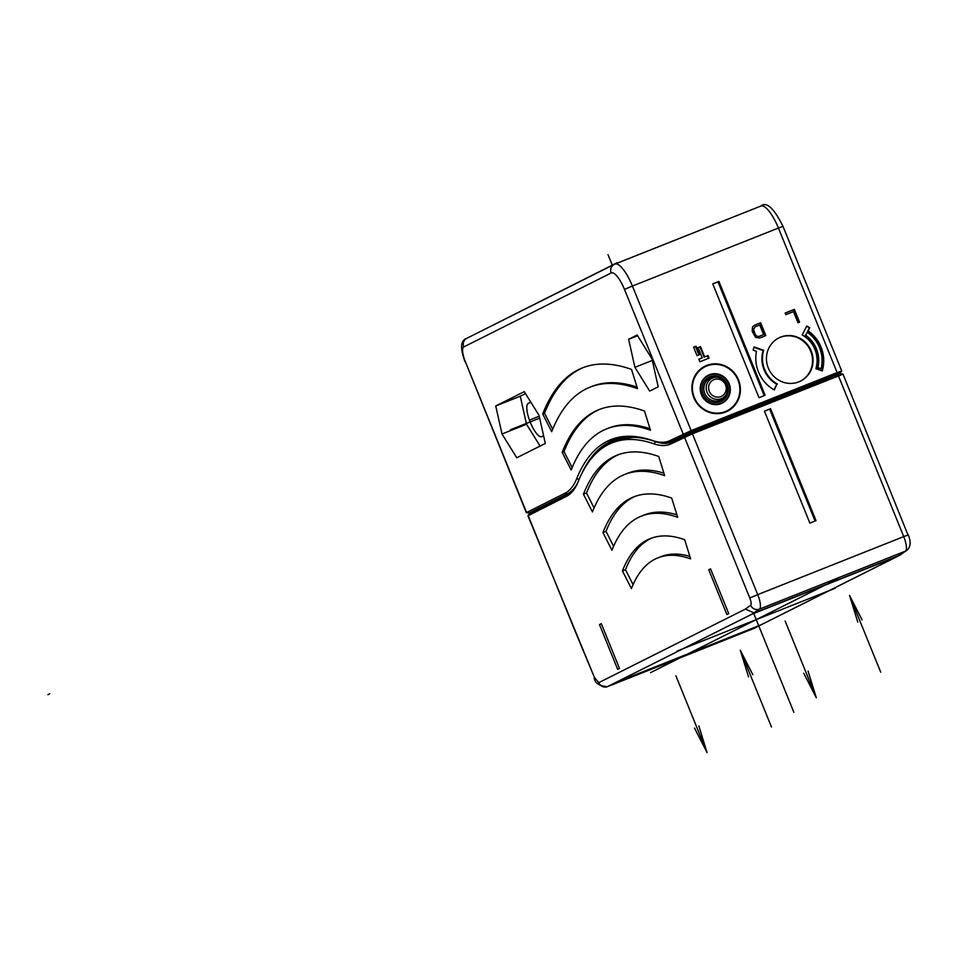 <?xml version="1.0" encoding="UTF-8"?>
<svg xmlns="http://www.w3.org/2000/svg" width="958" height="958" viewBox="0 0 958 958"><rect width="100%" height="100%" fill="white"/><g stroke="black" fill="none" stroke-linecap="round" stroke-linejoin="round"><path stroke-width="1.44" d="M752.509 326.941L752.162 331.193L755.575 337.42L759.67 338.006L765.813 335.575L760.616 322.774L754.485 325.217L752.509 326.941M657.823 441.925A205.802 60.498 68.3 0 0 670.432 440.357L691.125 430.621L837.124 372.602L837.017 374.207L688.718 433.136L673.079 440.8A207.179 60.905 68.3 0 1 671.654 441.434A207.179 60.905 68.3 0 1 660.385 442.368L657.823 441.925A205.802 60.498 68.3 0 1 652.853 440.608A534.001 156.968 -111.7 0 0 639.932 437.207A534.001 156.968 -111.7 0 0 576.62 478.856A205.802 60.498 68.3 0 1 564.825 493.334L567.471 493.777L529.067 513.057L526.804 512.554M765.119 395.271L718.883 281.413L712.752 283.855L758.987 397.714L765.119 395.271M780.674 337.096A24.166 23.1 63.4 0 0 778.926 337.875A24.166 23.1 63.4 0 0 768.687 368.938A24.166 23.1 63.4 0 0 798.852 381.871A24.166 23.1 63.4 0 0 800.601 381.092A24.166 23.1 63.4 0 0 810.839 350.029A24.166 23.1 63.4 0 0 780.674 337.096M777.345 383.99A28.309 27.052 63.4 0 1 763.658 350.281L754.102 346.916L753.12 350.149L756.461 351.323A35.218 33.65 63.4 0 0 774.315 389.978L776.794 384.266A28.309 27.052 -116.6 0 1 763.107 350.556L753.97 347.335M806.732 325.995L802.193 334.965A28.309 27.052 63.4 0 1 815.881 368.686L822.251 370.926A35.218 33.65 63.4 0 0 808.109 330.809L809.702 327.672L806.732 325.995M799.547 322.163L794.35 309.374L785.153 313.026L785.811 314.667L793.487 311.613L798.014 322.774L799.547 322.163M699.472 354.652L696.035 346.209L693.58 347.179L697.017 355.622L699.472 354.652M699.867 361.777L709.064 358.112L708.022 355.562L704.657 356.903L700.502 346.664L698.047 347.634L702.202 357.873L698.825 359.214L699.867 361.777M615.144 263.965L760.76 206.114A27.626 8.119 68.3 0 1 760.939 206.03A27.626 8.119 68.3 0 1 778.423 228.04L632.424 286.047A27.626 8.119 -111.7 0 0 614.94 264.037A27.626 8.119 -111.7 0 0 614.761 264.121A6.91 6.598 -116.6 0 0 614.258 264.348L466.774 338.33A6.91 6.598 -116.6 0 1 467.276 338.102M617.203 263.139L758.293 207.072M471.456 335.983L617.06 262.755M685.82 434.405L683.174 433.962L624.472 289.4A20.717 6.095 -111.7 0 0 611.216 272.958L463.732 346.94A13.807 4.06 -111.7 0 0 465.289 361.561L526.589 512.518L564.825 493.334M651.931 358.783L658.194 386.828L649.68 391.092L634.903 367.321L628.64 339.288L637.166 335.013L651.931 358.783M501.992 433.998L495.729 405.964L524.277 391.642L539.055 415.413L545.318 443.458L516.769 457.768L501.992 433.998L526.529 424.25L520.266 396.217L525.487 393.594M606.63 428.873A545.569 160.369 68.3 0 0 571.184 470.019L562.19 452.32A566.286 166.464 68.3 0 1 598.978 409.617A566.286 166.464 68.3 0 1 644.495 411.03L650.482 430.238A545.569 160.369 68.3 0 0 606.63 428.873L608.474 428.142A545.569 160.369 -111.7 0 1 650.003 428.705M590.056 387.152A590.463 173.566 68.3 0 0 551.7 431.687L542.707 413.988A611.18 179.661 68.3 0 1 582.404 367.896A611.18 179.661 68.3 0 1 631.538 369.429L637.513 388.637A590.463 173.566 68.3 0 0 590.056 387.152L591.9 386.421A590.463 173.566 -111.7 0 1 637.034 387.092M529.235 512.949L526.337 512.686M530.708 512.482L529.067 513.057M530.804 512.41L569.327 493.035A207.179 60.905 68.3 0 0 572.417 491.083M600.929 448.368A532.624 156.561 68.3 0 1 614.473 439.698M670.432 440.357L673.079 440.8L674.935 440.057A207.179 60.905 68.3 0 1 673.51 440.692L671.654 441.434M674.935 440.057L691.808 431.914L835.975 374.638L838.262 373.788L838.346 374.422M577.614 482.976A207.179 60.905 68.3 0 1 567.471 493.777L569.327 493.035M581.518 474.138A532.624 156.561 68.3 0 1 613.539 440.057A532.624 156.561 68.3 0 1 641.225 437.447M838.334 373.967L839.831 373.213M837.017 374.207L839.016 373.404M841.447 371.081L837.124 372.602L778.423 228.04L783.009 226.363L841.711 370.926L840.01 373.093M529.726 513.536L567.735 494.412A207.179 60.905 -111.7 0 0 574.345 489.011M528.229 515.655L566.13 496.531A208.557 61.312 -111.7 0 0 573.591 490.077A208.557 61.312 -111.7 0 0 578.081 481.85A531.247 156.154 68.3 0 1 589.529 460.906A531.247 156.154 68.3 0 1 653.919 443.817A208.557 61.312 -111.7 0 0 671.726 443.554L692.43 433.818L842.741 374.279M636.747 436.908L615.06 440.189M672.648 441.758L664.672 442.74M589.529 460.906L591.086 458.834A532.624 156.561 68.3 0 1 613.791 440.704A532.624 156.561 68.3 0 1 655.631 441.686A207.179 60.905 -111.7 0 0 671.917 442.069A207.179 60.905 -111.7 0 0 673.33 441.434L689.353 433.627L839.232 374.099M575.471 632.017L594.415 677.402L598.75 682.671L745.456 609.072L750.641 605.228A6.91 2.036 -111.7 0 0 749.779 597.972L684.479 437.171L686.084 435.04M624.736 474.438A497.226 146.167 68.3 0 0 592.439 511.931L583.446 494.244A517.943 152.25 68.3 0 1 617.096 455.182A517.943 152.25 68.3 0 1 658.721 456.475L664.708 475.683A497.226 146.167 68.3 0 0 624.736 474.438L627.813 473.216A497.226 146.167 -111.7 0 1 663.93 473.18M641.321 516.146A452.344 132.97 68.3 0 0 611.934 550.263L602.929 532.576A473.06 139.054 68.3 0 1 633.669 496.903A473.06 139.054 68.3 0 1 671.69 498.076L677.677 517.284A452.344 132.97 68.3 0 0 641.321 516.146L644.387 514.937A452.344 132.97 -111.7 0 1 676.899 514.793M657.895 557.867A407.449 119.774 68.3 0 0 631.418 588.595L622.425 570.908A428.166 125.857 68.3 0 1 650.242 538.612A428.166 125.857 68.3 0 1 684.659 539.689L690.646 558.885A407.449 119.774 68.3 0 0 657.895 557.867L660.96 556.646A407.449 119.774 -111.7 0 1 689.868 556.406M710.549 568.836L708.728 569.759L726.906 614.533L728.727 613.611L710.549 568.836M599.48 624.556L617.659 669.331L619.479 668.421L601.301 623.646L599.48 624.556L601.373 623.802M607.216 686.73L637.693 674.671M594.415 677.402L594.176 677.617C594.547 682.85 598.942 685.868 607.384 686.67L751.503 614.377L897.502 556.37L753.299 628.699M751.503 614.377L759.466 609.132A13.807 4.06 -111.7 0 0 757.73 594.631L903.729 536.612A13.807 4.06 68.3 0 1 905.466 551.125L900.233 555.005L754.233 613.012L745.456 609.072M614.952 682.886L760.939 624.879M598.75 682.671A6.91 6.598 63.4 0 0 607.48 686.635L753.479 628.628A6.91 6.598 -116.6 0 0 753.97 628.4L722.5 640.974M637.489 674.743L722.236 641.07M897.502 556.37L906.891 550.335C910.639 547.042 911.118 541.917 908.304 534.935L903.729 536.612L838.43 375.811L837.28 374.841M764.436 411.15L809.893 523.092L816.024 520.649L770.567 408.707L764.436 411.15M770.567 408.707L764.472 411.233M815.078 521.02L769.657 409.162M751.719 614.306L897.107 556.538L760.724 624.951L615.347 682.719L751.719 614.306M583.446 494.244L586.512 493.023A517.943 152.25 68.3 0 1 618.64 454.595M594.092 507.932L586.512 493.023M602.929 532.576L606.007 531.355A473.06 139.054 68.3 0 1 635.214 496.316M613.587 546.276L606.007 531.355M622.425 570.908L625.49 569.687A428.166 125.857 68.3 0 1 651.787 538.037M633.082 584.62L625.49 569.687M708.728 569.759L710.608 569.004M652.302 360.412L634.903 367.321M628.64 339.288L637.597 335.719M543.581 435.722L541.797 436.609A17.951 5.281 68.3 0 1 541.677 436.668A17.951 5.281 68.3 0 1 530.229 422.143A17.951 5.281 68.3 0 1 528.289 403.354L530.78 402.109M540.096 446.069L526.529 424.25M495.729 405.964L520.266 396.217M562.19 452.32L564.034 451.589A566.286 166.464 68.3 0 1 599.9 409.258M572.166 467.588L564.034 451.589M542.707 413.988L544.539 413.257A611.18 179.661 68.3 0 1 583.326 367.537M552.67 429.256L544.539 413.257M764.173 395.654L717.973 281.868L718.883 281.413M712.788 283.939L717.973 281.868M800.325 381.224A24.166 23.1 63.4 0 0 810.229 350.161A24.166 23.1 63.4 0 0 780.135 337.372A24.166 23.1 63.4 0 0 778.65 338.018M774.004 389.798L776.794 384.266M809.702 327.672L806.504 326.45M808.109 330.809L809.151 327.947M821.82 370.782A35.218 33.65 63.4 0 0 807.558 331.073M807.343 332.306A33.494 32.009 63.4 0 1 821.102 368.734L817.366 367.884A30.045 28.704 63.4 0 0 805.283 335.587L807.343 332.306L805.283 335.587M821.102 368.734L817.916 367.609A30.045 28.704 63.4 0 0 805.822 335.312M798.984 322.391L793.811 309.65L785.177 313.074M765.238 335.803L760.065 323.05L754.269 325.361M763.61 334.546L758.461 336.653L755.503 335.935L752.964 329.672L755.144 326.846L759.742 325.025L763.61 334.546L758.461 336.653M759.011 336.378L756.892 336.27L755.347 334.665L753.503 329.396L755.144 326.846M698.897 354.879L695.496 346.485L693.604 347.227M702.202 357.873L698.849 359.262M700.502 346.664L698.059 347.694M704.657 356.903L704.106 357.178L699.951 346.94M708.022 355.562L704.106 357.178M708.501 358.34L707.483 355.837M835.352 588.188L677.09 651.069M608.019 254.624L612.282 265.15M753.742 613.503L793.883 712.381M837.615 578.8L650.53 672.648M510.506 429.735L539.665 418.143M530.54 419.688L539.234 416.227M49.72 693.784L47.9 694.694M808.073 671.103L816.3 697.771L785.129 621.012M803.762 673.27L816.3 697.771M675.893 675.821L707.064 752.581L694.514 728.068M698.825 725.913L707.064 752.581M880.713 672.181L849.542 595.421L862.092 619.922M857.781 622.089L849.542 595.421M748.533 676.899L740.295 650.231L771.465 726.99M752.844 674.731L740.295 650.231M691.017 432.214L691.125 430.621L632.424 286.047L624.472 289.4M706.693 365.441A25.136 24.022 -116.6 0 1 738.486 379.859A25.136 24.022 -116.6 0 1 725.613 412.024A25.136 24.022 -116.6 0 1 693.82 397.606A25.136 24.022 -116.6 0 1 706.693 365.441M463.732 346.94A6.91 6.598 -116.6 0 1 466.774 338.33C460.511 340.282 459.936 348.077 465.025 361.717L465.325 361.645M611.216 272.958A6.91 6.598 -116.6 0 1 614.258 264.348L760.939 206.03C766.568 201.372 773.92 208.149 783.009 226.363L782.746 226.519M465.289 361.561L526.325 512.686M576.62 478.856L579.195 479.168M529.798 513.44L528.181 515.572L575.411 631.861M567.735 494.412L566.13 496.531M691.808 431.914L692.071 432.537M835.975 374.638L836.226 375.261M673.33 441.434L671.726 443.554M691.281 432.848L692.43 433.818L757.73 594.631L749.779 597.972M529.618 513.548L527.93 515.715L594.499 677.605M906.963 550.275A6.91 6.586 -126.5 0 1 905.466 551.125L759.466 609.132A6.91 6.586 53.5 0 1 750.641 605.228M908.04 535.091L843.004 374.123L840.274 373.74M656.002 441.542L653.919 443.817M530.912 402.312L528.289 403.354M706.872 365.956A24.597 23.507 -116.6 0 1 737.983 380.063A24.597 23.507 -116.6 0 1 725.386 411.533A24.597 23.507 -116.6 0 1 694.275 397.426A24.597 23.507 -116.6 0 1 706.872 365.956M721.135 403.629A15.603 14.909 -116.6 0 1 701.412 394.684A15.603 14.909 -116.6 0 1 709.399 374.722A15.603 14.909 -116.6 0 1 729.122 383.667A15.603 14.909 -116.6 0 1 721.135 403.629M709.555 375.177A15.136 14.454 -116.6 0 1 728.679 383.847A15.136 14.454 -116.6 0 1 720.931 403.198A15.136 14.454 -116.6 0 1 701.807 394.528A15.136 14.454 -116.6 0 1 709.555 375.177M710.165 376.674A13.508 12.909 -116.6 0 1 727.242 384.421A13.508 12.909 -116.6 0 1 720.32 401.701A13.508 12.909 -116.6 0 1 703.244 393.954A13.508 12.909 -116.6 0 1 710.165 376.674M710.98 377.787A12.143 11.604 -116.6 0 1 717.003 377.153L718.32 377.368A11.185 10.694 -116.6 0 1 721.182 398.684A11.185 10.694 -116.6 0 1 707.04 392.265A11.185 10.694 -116.6 0 1 718.32 377.368C726.487 380.122 729.23 385.595 726.559 393.786L725.936 394.971A12.143 11.604 -116.6 0 1 704.753 393.319A12.143 11.604 -116.6 0 1 710.98 377.787M713.985 379.619A9.149 8.742 -116.6 0 1 725.553 384.865A9.149 8.742 -116.6 0 1 720.871 396.564A9.149 8.742 -116.6 0 1 709.303 391.319A9.149 8.742 -116.6 0 1 713.985 379.619M900.724 554.778L753.97 628.4M613.791 440.704L615.228 440.129"/></g></svg>
